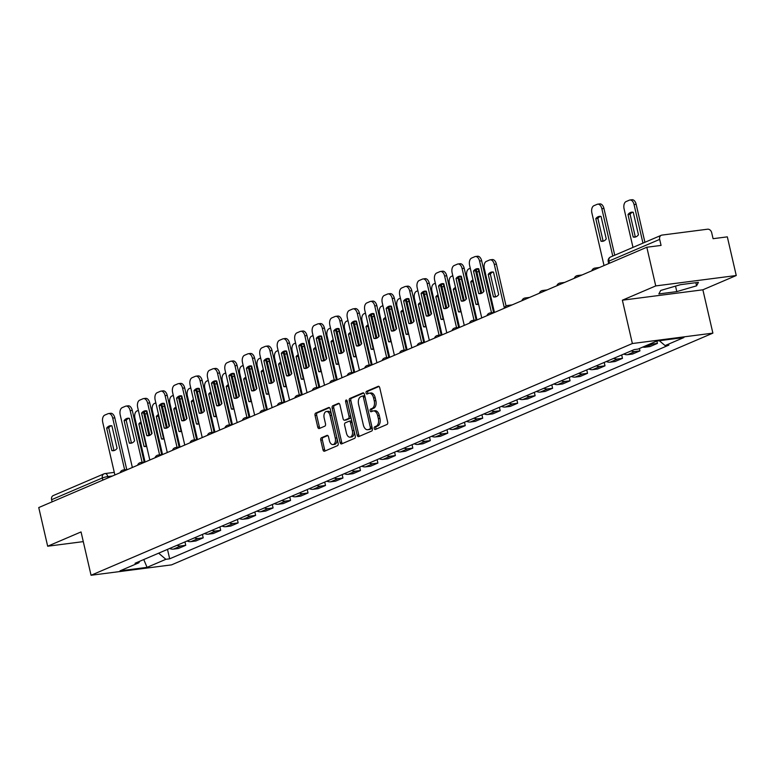 <?xml version="1.0" encoding="UTF-8"?>
<svg xmlns="http://www.w3.org/2000/svg" width="775" height="775" viewBox="0 0 775 775"><rect width="100%" height="100%" fill="white"/><g stroke="black" fill="none" stroke-linecap="round" stroke-linejoin="round"><path stroke-width="1.16" d="M374.257 428.459A1.385 0.814 -97.4 0 0 375.207 429.505A1.385 0.814 -97.4 0 0 375.332 429.466L387.016 424.468A1.976 1.162 -97.4 0 0 387.674 422.094L379.75 387.762A1.976 1.162 -97.4 0 0 378.394 386.279A1.976 1.162 -97.4 0 0 378.21 386.328L366.527 391.327A1.385 0.814 -97.4 0 0 366.071 392.993A1.385 0.814 -97.4 0 0 367.011 394.029A1.385 0.814 -97.4 0 0 367.147 394L368.658 393.351A6.316 3.73 -97.4 0 1 369.258 393.187A6.316 3.73 -97.4 0 1 373.579 397.943L374.248 400.811A6.316 3.73 -97.4 0 1 372.136 408.415L370.624 409.064A1.385 0.814 -97.4 0 0 370.159 410.731A1.385 0.814 -97.4 0 0 371.109 411.767A1.385 0.814 -97.4 0 0 371.244 411.728L372.756 411.089A6.316 3.73 -97.4 0 1 373.356 410.924A6.316 3.73 -97.4 0 1 377.677 415.681L378.336 418.539A6.316 3.73 -97.4 0 1 376.233 426.153L374.722 426.802A1.385 0.814 -97.4 0 0 374.257 428.459M373.356 410.924L374.964 410.711A6.316 3.73 -97.4 0 1 379.285 415.478L379.953 418.335A6.316 3.73 -97.4 0 1 377.842 425.94L376.33 426.589A1.385 0.814 -97.4 0 0 375.865 428.255A1.385 0.814 -97.4 0 0 376.272 429.069M379.014 386.463L368.135 391.113A1.385 0.814 -97.4 0 0 367.679 392.78A1.385 0.814 -97.4 0 0 368.086 393.593M369.258 393.187L370.867 392.973A6.316 3.73 -97.4 0 1 375.197 397.74L375.856 400.597A6.316 3.73 -97.4 0 1 373.744 408.212L372.233 408.851A1.385 0.814 -97.4 0 0 371.777 410.517A1.385 0.814 -97.4 0 0 372.184 411.331M321.422 437.778A1.976 1.162 -97.4 0 0 320.763 440.152L322.981 449.781A1.976 1.162 -97.4 0 0 324.338 451.273A1.976 1.162 -97.4 0 0 324.522 451.215L337.493 445.664A1.976 1.162 -97.4 0 0 338.152 443.29L330.228 408.958A1.976 1.162 -97.4 0 0 328.881 407.476A1.976 1.162 -97.4 0 0 328.687 407.524L315.716 413.075A1.976 1.162 -97.4 0 0 315.057 415.458L317.75 427.093A1.976 1.162 -97.4 0 0 319.097 428.575A1.976 1.162 -97.4 0 0 319.29 428.527L324.841 426.153A1.976 1.162 -97.4 0 0 325.5 423.77L324.163 418.006A5.28 3.119 -97.4 0 1 326.43 411.506A5.28 3.119 -97.4 0 1 330.043 415.487L335.265 438.088A5.28 3.119 -97.4 0 1 332.998 444.579A5.28 3.119 -97.4 0 1 329.385 440.597L328.513 436.838A1.976 1.162 -97.4 0 0 327.157 435.347A1.976 1.162 -97.4 0 0 326.972 435.395L321.422 437.778L323.03 437.565A1.976 1.162 -97.4 0 0 322.371 439.948L324.599 449.577A1.976 1.162 -97.4 0 0 325.335 450.876M622.373 300.196L702.877 289.802L736.25 275.522L655.737 285.917L622.373 300.196L632.371 343.528L91.053 575.263L81.046 531.931L47.672 546.22L38.75 507.557L646.815 247.244L661.065 245.413L659.67 239.388L608.947 261.097A4.02 0.533 167 0 0 608.249 261.592L608.704 263.568M655.737 285.917L646.815 247.244M357.168 435.153A1.976 1.162 -97.4 0 0 358.525 436.635A1.976 1.162 -97.4 0 0 358.709 436.587L371.68 431.036A1.976 1.162 -97.4 0 0 372.339 428.653L364.415 394.33A1.976 1.162 -97.4 0 0 363.058 392.838A1.976 1.162 -97.4 0 0 362.874 392.886L349.903 398.447A1.976 1.162 -97.4 0 0 349.244 400.82L357.168 435.153L358.777 434.94A1.976 1.162 -97.4 0 0 359.522 436.238M354.592 438.35L341.62 443.901A1.976 1.162 -97.4 0 1 341.426 443.949A1.976 1.162 -97.4 0 1 340.08 442.467L332.155 408.134A1.976 1.162 -97.4 0 1 332.814 405.761L338.365 403.387A1.976 1.162 -97.4 0 1 338.549 403.329A1.976 1.162 -97.4 0 1 339.905 404.821L343.112 418.742A1.976 1.162 -97.4 0 0 344.468 420.234A1.976 1.162 -97.4 0 0 344.652 420.176L348.333 418.607A1.976 1.162 -97.4 0 0 348.992 416.223L345.65 401.731A1.385 0.814 -97.4 0 1 346.241 400.026A1.385 0.814 -97.4 0 1 347.19 401.072L355.25 435.976A1.976 1.162 -97.4 0 1 354.592 438.35M736.25 275.522L727.328 236.859L713.077 238.69L711.683 232.674A4.02 3.207 66.8 0 0 707.565 229.206L661.995 235.087A4.02 3.207 66.8 0 0 661.308 235.271A4.02 3.207 66.8 0 0 659.67 239.388M702.877 289.802L712.884 333.134L171.556 564.868L91.053 575.263M47.672 546.22L83.283 541.618M52.109 501.832L51.605 499.691A4.02 3.207 -113.2 0 1 53.242 495.574L103.976 473.854A4.02 3.207 66.8 0 0 102.339 477.972L51.605 499.691M642.775 347.064A9.252 7.362 66.8 0 0 645.11 347.2L652.502 344.032A9.252 7.362 -113.2 0 1 650.167 343.906M652.502 344.032L657.413 343.403L656.871 341.029L683.908 337.542L665.095 345.592L659.312 340.719M645.11 347.2L650.022 346.561L657.413 343.403M639.404 348.508L639.947 350.881L635.035 351.511A9.252 7.362 -113.2 0 1 631.228 350.872M623.836 354.039A9.252 7.362 66.8 0 0 627.643 354.679L632.555 354.039L639.947 350.881M621.695 354.96L622.48 358.35L617.568 358.99A9.252 7.362 -113.2 0 1 613.761 358.35M606.37 361.518A9.252 7.362 66.8 0 0 610.177 362.157L615.088 361.518L622.48 358.35M604.219 362.438L605.004 365.829L600.092 366.468A9.252 7.362 -113.2 0 1 596.295 365.829M588.903 368.997A9.252 7.362 66.8 0 0 592.71 369.627L597.612 368.997L605.004 365.829M586.752 369.917L587.537 373.308L582.626 373.947A9.252 7.362 -113.2 0 1 578.818 373.308M571.437 376.476A9.252 7.362 66.8 0 0 575.234 377.105L580.146 376.476L587.537 373.308M569.286 377.396L570.071 380.787L565.159 381.426A9.252 7.362 -113.2 0 1 561.352 380.787M553.96 383.954A9.252 7.362 66.8 0 0 557.768 384.584L562.679 383.954L570.071 380.787M551.819 384.875L552.604 388.265L547.692 388.905A9.252 7.362 -113.2 0 1 543.885 388.265M536.494 391.433A9.252 7.362 66.8 0 0 540.301 392.063L545.212 391.433L552.604 388.265M534.343 392.353L535.128 395.744L530.216 396.383A9.252 7.362 -113.2 0 1 526.419 395.744M519.027 398.912A9.252 7.362 66.8 0 0 522.825 399.542L527.736 398.912L535.128 395.744M516.877 399.832L517.661 403.223L512.75 403.862A9.252 7.362 -113.2 0 1 508.942 403.223M501.551 406.391A9.252 7.362 66.8 0 0 505.358 407.02L510.27 406.391L517.661 403.223M499.41 407.311L500.195 410.702L495.283 411.341A9.252 7.362 -113.2 0 1 491.476 410.702M484.084 413.869A9.252 7.362 66.8 0 0 487.892 414.499L492.803 413.869L500.195 410.702M481.943 414.78L482.718 418.18L477.817 418.82A9.252 7.362 -113.2 0 1 474.009 418.18M466.618 421.348A9.252 7.362 66.8 0 0 470.425 421.978L475.337 421.348L482.718 418.18M464.467 422.259L465.252 425.659L460.34 426.298A9.252 7.362 -113.2 0 1 456.543 425.659M449.151 428.827A9.252 7.362 66.8 0 0 452.949 429.457L457.86 428.827L465.252 425.659M447.001 429.738L447.785 433.138L442.874 433.777A9.252 7.362 -113.2 0 1 439.067 433.138M431.675 436.296A9.252 7.362 66.8 0 0 435.482 436.935L440.394 436.306L447.785 433.138M429.534 437.216L430.319 440.617L425.407 441.246A9.252 7.362 -113.2 0 1 421.6 440.617M414.208 443.775A9.252 7.362 66.8 0 0 418.016 444.414L422.927 443.784L430.319 440.617M412.058 444.695L412.843 448.095L407.931 448.725A9.252 7.362 -113.2 0 1 404.133 448.095M396.742 451.253A9.252 7.362 66.8 0 0 400.539 451.893L405.451 451.263L412.843 448.095M394.591 452.174L395.376 455.574L390.464 456.204A9.252 7.362 -113.2 0 1 386.657 455.574M379.275 458.732A9.252 7.362 66.8 0 0 383.073 459.372L387.984 458.742L395.376 455.574M377.125 459.653L377.909 463.053L372.998 463.683A9.252 7.362 -113.2 0 1 369.191 463.053M361.799 466.211A9.252 7.362 66.8 0 0 365.606 466.85L370.518 466.221L377.909 463.053M359.658 467.131L360.443 470.532L355.531 471.161A9.252 7.362 -113.2 0 1 351.724 470.532M344.332 473.69A9.252 7.362 66.8 0 0 348.14 474.329L353.051 473.69L360.443 470.532M342.182 474.61L342.967 478.01L338.055 478.64A9.252 7.362 -113.2 0 1 334.257 478.01M326.866 481.168A9.252 7.362 66.8 0 0 330.663 481.808L335.575 481.168L342.967 478.01M324.715 482.089L325.5 485.489L320.588 486.119A9.252 7.362 -113.2 0 1 316.781 485.489M309.39 488.647A9.252 7.362 66.8 0 0 313.197 489.287L318.108 488.647L325.5 485.489M307.249 489.567L308.033 492.968L303.122 493.597A9.252 7.362 -113.2 0 1 299.315 492.968M291.923 496.126A9.252 7.362 66.8 0 0 295.73 496.765L300.642 496.126L308.033 492.968M289.782 497.046L290.557 500.447L285.655 501.076A9.252 7.362 -113.2 0 1 281.848 500.447M274.457 503.605A9.252 7.362 66.8 0 0 278.264 504.244L283.175 503.605L290.557 500.447M272.306 504.525L273.091 507.925L268.179 508.555A9.252 7.362 -113.2 0 1 264.382 507.916M256.99 511.083A9.252 7.362 66.8 0 0 260.787 511.723L265.699 511.083L273.091 507.925M254.839 512.004L255.624 515.404L250.713 516.034A9.252 7.362 -113.2 0 1 246.905 515.394M239.514 518.562A9.252 7.362 66.8 0 0 243.321 519.202L248.233 518.562L255.624 515.404M237.373 519.482L238.157 522.883L233.246 523.512A9.252 7.362 -113.2 0 1 229.439 522.873M222.047 526.041A9.252 7.362 66.8 0 0 225.854 526.68L230.766 526.041L238.157 522.883M219.897 526.961L220.681 530.362L215.77 530.991A9.252 7.362 -113.2 0 1 211.972 530.352M204.581 533.52A9.252 7.362 66.8 0 0 208.378 534.159L213.29 533.52L220.681 530.362M202.43 534.44L203.215 537.84L198.303 538.47A9.252 7.362 -113.2 0 1 194.496 537.831M187.114 540.998A9.252 7.362 66.8 0 0 190.912 541.638L195.823 540.998L203.215 537.84M184.963 541.919L185.748 545.309L180.837 545.949A9.252 7.362 -113.2 0 1 177.029 545.309M169.638 548.477A9.252 7.362 66.8 0 0 173.445 549.117L178.357 548.477L185.748 545.309M158.633 553.185L165.879 559.308L169.667 558.814L668.883 345.108L665.095 345.592M165.879 559.308L147.066 567.358L120.018 570.846L138.832 562.795L139.626 561.323M656.861 341.039L638.048 349.089L634.26 349.573L135.044 563.28L138.832 562.795M632.371 343.528L712.884 333.134M676.798 291.613L696.58 285.83L698.411 282.362L680.469 284.677L660.697 290.46L658.857 293.928L676.798 291.613L675.538 286.12M167.497 549.398L169.667 558.814M143.763 559.55L147.066 567.358M695.853 282.691L696.58 285.83M363.678 393.032L351.511 398.234A1.976 1.162 -97.4 0 0 350.852 400.617L358.777 434.94M369.859 428.885A1.385 0.814 -97.4 0 0 370.314 427.219L363.359 397.081A1.385 0.814 -97.4 0 0 362.409 396.044A1.385 0.814 -97.4 0 0 362.283 396.073L360.685 396.761A6.316 3.73 -97.4 0 0 358.583 404.366L363.339 424.962A6.316 3.73 -97.4 0 0 367.66 429.728A6.316 3.73 -97.4 0 0 368.261 429.563L371.467 428.672A1.385 0.814 -97.4 0 0 371.923 427.006L370.314 427.219M362.545 396.044L363.892 395.87A1.385 0.814 -97.4 0 1 364.027 395.831A1.385 0.814 -97.4 0 1 364.967 396.877L371.923 427.006M367.66 429.728L369.268 429.524A6.316 3.73 -97.4 0 0 369.869 429.36L368.261 429.563M371.467 428.672L369.869 429.36M339.169 403.523L334.422 405.548A1.976 1.162 -97.4 0 0 333.763 407.931L341.688 442.254A1.976 1.162 -97.4 0 0 342.424 443.552M345.882 420.021A1.976 1.162 -97.4 0 0 346.076 420.021A1.976 1.162 -97.4 0 0 346.27 419.972L349.951 418.393A1.976 1.162 -97.4 0 0 350.61 416.02L347.258 401.528L345.65 401.731M346.454 433.186A5.28 3.119 -97.4 0 0 350.067 437.168A5.28 3.119 -97.4 0 0 352.334 430.668L350.494 422.704A1.976 1.162 -97.4 0 0 349.137 421.222A1.976 1.162 -97.4 0 0 348.953 421.271L345.272 422.85A1.976 1.162 -97.4 0 0 344.613 425.223L346.454 433.186M350.067 437.168L351.676 436.964A5.28 3.119 -97.4 0 0 353.942 430.464L352.334 430.668M349.341 421.222L350.562 421.067A1.976 1.162 -97.4 0 1 350.755 421.009A1.976 1.162 -97.4 0 1 352.102 422.501L353.942 430.464M327.777 435.54L323.03 437.565M332.998 444.579L334.606 444.375A5.28 3.119 -97.4 0 0 336.873 437.875L335.265 438.088M326.43 411.506L328.038 411.293A5.28 3.119 -97.4 0 1 331.652 415.274L336.873 437.875M329.491 407.66L317.333 412.872A1.976 1.162 -97.4 0 0 316.675 415.245L319.358 426.88A1.976 1.162 -97.4 0 0 320.094 428.178M638.445 234.786L633.252 212.282A12.574 7.43 -97.4 0 0 631.606 212.195A12.574 7.43 -97.4 0 0 627.992 214.539L633.185 237.043A12.574 7.43 -97.4 0 0 634.832 237.14A12.574 7.43 -97.4 0 0 638.445 234.786M642.959 243.127L634.057 204.561A6.035 3.565 -97.4 0 0 629.92 200.008A6.035 3.565 -97.4 0 0 629.348 200.173L626.103 201.558A6.035 3.565 -97.4 0 0 624.088 208.824L632.991 247.39M635.858 236.879A12.574 7.43 -97.4 0 1 635.277 236.772L630.085 214.268L627.992 214.539M632.671 212.185A12.574 7.43 -97.4 0 0 630.085 214.268M629.92 200.008L632.012 199.737A6.035 3.565 82.6 0 1 636.149 204.29L634.057 204.561M644.916 242.284L636.149 204.29M635.277 236.772L633.185 237.043M603.657 241.035A12.574 7.43 82.6 0 1 603.076 240.928L597.883 218.424A12.574 7.43 82.6 0 1 600.47 216.341M612.773 256.05L601.846 208.717A6.035 3.565 -97.4 0 0 597.719 204.164L599.811 203.903A6.035 3.565 82.6 0 1 603.938 208.446L614.74 255.208M595.781 218.695L600.983 241.199A12.574 7.43 82.6 0 0 602.621 241.296A12.574 7.43 82.6 0 0 606.244 238.952L601.051 216.448A12.574 7.43 82.6 0 0 599.404 216.351A12.574 7.43 82.6 0 0 595.781 218.695L597.883 218.424M597.719 204.164A6.035 3.565 -97.4 0 0 597.147 204.329L593.892 205.714A6.035 3.565 -97.4 0 0 591.887 212.98L604.025 265.563M600.983 241.199L603.076 240.928M498.693 294.616L493.501 272.112A12.574 7.43 -97.4 0 0 491.854 272.025A12.574 7.43 -97.4 0 0 488.24 274.369L493.433 296.873A12.574 7.43 -97.4 0 0 495.08 296.961A12.574 7.43 -97.4 0 0 498.693 294.616M507.354 305.553A4.02 2.373 82.6 0 1 507.732 305.447A4.02 4.02 0 0 0 504.418 308.208L494.295 264.382A6.035 3.565 -97.4 0 0 490.168 259.838A6.035 3.565 -97.4 0 0 489.597 259.993L486.351 261.388A6.035 3.565 -97.4 0 0 484.336 268.654L494.431 312.393M496.107 296.699A12.574 7.43 -97.4 0 1 495.525 296.602L490.333 274.098L488.24 274.369M492.919 272.015A12.574 7.43 -97.4 0 0 490.333 274.098M490.168 259.838L492.261 259.567A6.035 3.565 82.6 0 1 496.397 264.12L494.295 264.382M506.075 306.057L496.397 264.12M495.525 296.602L493.433 296.873M475.966 304.352A12.574 7.43 -97.4 0 0 477.603 304.439A12.574 7.43 -97.4 0 0 478.572 304.207A12.574 7.43 -97.4 0 1 478.059 304.081L472.857 281.577L470.764 281.848L475.966 304.352L478.059 304.081M472.973 279.93A12.574 7.43 -97.4 0 0 470.764 281.848M481.759 293.212L476.828 271.86A6.035 3.565 -97.4 0 0 476.208 270.049M470.28 268.266L468.875 268.867A6.035 3.565 -97.4 0 0 466.86 276.132L476.964 319.872M477.797 268.857A6.035 3.565 82.6 0 1 478.921 271.599L476.828 271.86M483.581 291.768L478.921 271.599M455.768 288.581A12.574 7.43 -97.4 0 0 455.39 289.056L460.582 311.56L458.49 311.831A12.574 7.43 -97.4 0 0 460.137 311.918A12.574 7.43 -97.4 0 0 461.106 311.686M458.49 311.831L453.298 289.327A12.574 7.43 -97.4 0 1 455.497 287.409M464.293 300.69L459.362 279.339A6.035 3.565 -97.4 0 0 458.742 277.518M452.803 275.745L451.408 276.346A6.035 3.565 -97.4 0 0 449.393 283.611L459.488 327.35M460.582 311.56A12.574 7.43 -97.4 0 0 461.096 311.647M460.321 276.336A6.035 3.565 82.6 0 1 461.454 279.077L459.362 279.339M466.114 299.247L461.454 279.077M455.39 289.056L453.298 289.327M438.301 296.06A12.574 7.43 -97.4 0 0 437.923 296.534L443.116 319.038L441.023 319.31A12.574 7.43 -97.4 0 0 442.67 319.397A12.574 7.43 -97.4 0 0 443.629 319.164M441.023 319.31L435.831 296.806A12.574 7.43 -97.4 0 1 438.03 294.887M446.817 308.169L441.895 286.818A6.035 3.565 -97.4 0 0 441.266 284.997M435.337 283.224L433.942 283.824A6.035 3.565 -97.4 0 0 431.927 291.09L442.021 334.829M443.116 319.038A12.574 7.43 -97.4 0 0 443.629 319.126M442.854 283.815A6.035 3.565 82.6 0 1 443.988 286.547L441.895 286.818M448.647 306.726L443.988 286.547M437.923 296.534L435.831 296.806M420.835 303.538A12.574 7.43 -97.4 0 0 420.457 304.013L425.649 326.517L423.557 326.788A12.574 7.43 -97.4 0 0 425.194 326.876A12.574 7.43 -97.4 0 0 426.163 326.643M423.557 326.788L418.355 304.275A12.574 7.43 -97.4 0 1 420.563 302.366M429.35 315.648L424.419 294.297A6.035 3.565 -97.4 0 0 423.799 292.475M417.87 290.702L416.466 291.303A6.035 3.565 -97.4 0 0 414.46 298.569L424.555 342.308M425.649 326.517A12.574 7.43 -97.4 0 0 426.153 326.604M425.388 291.293A6.035 3.565 82.6 0 1 426.512 294.025L424.419 294.297M431.171 314.204L426.512 294.025M420.457 304.013L418.355 304.275M403.358 311.017A12.574 7.43 -97.4 0 0 402.981 311.492L408.183 333.996L406.09 334.257A12.574 7.43 -97.4 0 0 407.728 334.354A12.574 7.43 -97.4 0 0 408.696 334.122M406.09 334.257L400.888 311.753A12.574 7.43 -97.4 0 1 403.087 309.845M411.883 323.127L406.952 301.775A6.035 3.565 -97.4 0 0 406.332 299.954M400.394 298.181L398.999 298.782A6.035 3.565 -97.4 0 0 396.984 306.048L407.088 349.787M408.183 333.996A12.574 7.43 -97.4 0 0 408.687 334.083M407.912 298.772A6.035 3.565 82.6 0 1 409.045 301.504L406.952 301.775M413.705 321.683L409.045 301.504M402.981 311.492L400.888 311.753M388.614 341.736A12.574 7.43 -97.4 0 0 390.261 341.833A12.574 7.43 -97.4 0 0 391.23 341.591A12.574 7.43 -97.4 0 1 390.707 341.475L385.514 318.971L383.422 319.232L388.614 341.736L390.707 341.475M385.621 317.324A12.574 7.43 -97.4 0 0 383.422 319.232M394.417 330.605L389.486 309.254A6.035 3.565 -97.4 0 0 388.866 307.433M382.927 305.66L381.532 306.261A6.035 3.565 -97.4 0 0 379.517 313.526L389.612 357.265M390.445 306.251A6.035 3.565 82.6 0 1 391.578 308.983L389.486 309.254M396.238 329.162L391.578 308.983M368.425 325.975A12.574 7.43 -97.4 0 0 368.048 326.44L373.24 348.953L371.147 349.215A12.574 7.43 -97.4 0 0 372.794 349.312A12.574 7.43 -97.4 0 0 373.753 349.07M371.147 349.215L365.955 326.711A12.574 7.43 -97.4 0 1 368.154 324.802M376.941 338.084L372.019 316.733A6.035 3.565 -97.4 0 0 371.39 314.912M365.461 313.139L364.066 313.73A6.035 3.565 -97.4 0 0 362.051 321.005L372.145 364.744M373.24 348.953A12.574 7.43 -97.4 0 0 373.753 349.041M372.978 313.73A6.035 3.565 82.6 0 1 374.112 316.462L372.019 316.733M378.762 336.641L374.112 316.462M368.048 326.44L365.955 326.711M350.959 333.453A12.574 7.43 -97.4 0 0 350.571 333.918L355.773 356.423L353.681 356.694A12.574 7.43 -97.4 0 0 355.318 356.791A12.574 7.43 -97.4 0 0 356.287 356.548M353.681 356.694L348.479 334.19A12.574 7.43 -97.4 0 1 350.688 332.281M359.474 345.563L354.543 324.212A6.035 3.565 -97.4 0 0 353.923 322.39M347.994 320.618L346.59 321.208A6.035 3.565 -97.4 0 0 344.575 328.484L354.679 372.223M355.773 356.423A12.574 7.43 -97.4 0 0 356.277 356.519M355.512 321.208A6.035 3.565 82.6 0 1 356.636 323.94L354.543 324.212M361.295 344.119L356.636 323.94M350.571 333.918L348.479 334.19M336.205 364.173A12.574 7.43 -97.4 0 0 337.852 364.269A12.574 7.43 -97.4 0 0 338.82 364.027A12.574 7.43 -97.4 0 1 338.297 363.901L333.105 341.397L331.012 341.668L336.205 364.173L338.297 363.901M333.211 339.76A12.574 7.43 -97.4 0 0 331.012 341.668M342.007 353.042L337.077 331.69A6.035 3.565 -97.4 0 0 336.457 329.869M330.518 328.096L329.123 328.687A6.035 3.565 -97.4 0 0 327.108 335.963L337.212 379.692M338.036 328.687A6.035 3.565 82.6 0 1 339.169 331.419L337.077 331.69M343.829 351.598L339.169 331.419M316.016 348.411A12.574 7.43 -97.4 0 0 315.638 348.876L320.831 371.38L318.738 371.651A12.574 7.43 -97.4 0 0 320.385 371.748A12.574 7.43 -97.4 0 0 321.354 371.506M318.738 371.651L313.546 349.147A12.574 7.43 -97.4 0 1 315.745 347.239M324.531 360.52L319.61 339.169A6.035 3.565 -97.4 0 0 318.99 337.348M313.052 335.575L311.657 336.166A6.035 3.565 -97.4 0 0 309.642 343.432L319.736 387.171M320.831 371.38A12.574 7.43 -97.4 0 0 321.344 371.477M320.569 336.166A6.035 3.565 82.6 0 1 321.702 338.898L319.61 339.169M326.362 359.077L321.702 338.898M315.638 348.876L313.546 349.147M298.549 355.89A12.574 7.43 -97.4 0 0 298.172 356.355L303.364 378.859L301.272 379.13A12.574 7.43 -97.4 0 0 302.918 379.227A12.574 7.43 -97.4 0 0 303.877 378.985M301.272 379.13L296.079 356.626A12.574 7.43 -97.4 0 1 298.278 354.718M307.065 367.999L302.134 346.648A6.035 3.565 -97.4 0 0 301.514 344.827M295.585 343.054L294.19 343.645A6.035 3.565 -97.4 0 0 292.175 350.91L302.269 394.649M303.364 378.859A12.574 7.43 -97.4 0 0 303.868 378.956M303.103 343.645A6.035 3.565 82.6 0 1 304.236 346.377L302.134 346.648M308.886 366.556L304.236 346.377M298.172 356.355L296.079 356.626M281.073 363.359A12.574 7.43 -97.4 0 0 280.695 363.833L285.897 386.338L283.805 386.609A12.574 7.43 -97.4 0 0 285.442 386.706A12.574 7.43 -97.4 0 0 286.411 386.463M283.805 386.609L278.603 364.105A12.574 7.43 -97.4 0 1 280.812 362.196M289.598 375.468L284.667 354.127A6.035 3.565 -97.4 0 0 284.047 352.305M278.118 350.532L276.714 351.123A6.035 3.565 -97.4 0 0 274.699 358.389L284.803 402.128M285.897 386.338A12.574 7.43 -97.4 0 0 286.401 386.434M285.636 351.123A6.035 3.565 82.6 0 1 286.76 353.855L284.667 354.127M291.419 374.034L286.76 353.855M280.695 363.833L278.603 364.105M263.607 370.838A12.574 7.43 -97.4 0 0 263.229 371.312L268.421 393.816L266.329 394.088A12.574 7.43 -97.4 0 0 267.976 394.184A12.574 7.43 -97.4 0 0 268.944 393.942M266.329 394.088L261.136 371.583A12.574 7.43 -97.4 0 1 263.335 369.665M272.132 382.947L267.201 361.605A6.035 3.565 -97.4 0 0 266.581 359.784M260.642 358.002L259.247 358.602A6.035 3.565 -97.4 0 0 257.232 365.868L267.327 409.607M268.421 393.816A12.574 7.43 -97.4 0 0 268.935 393.913M268.16 358.602A6.035 3.565 82.6 0 1 269.293 361.334L267.201 361.605M273.953 381.513L269.293 361.334M263.229 371.312L261.136 371.583M481.372 293.376A12.574 7.43 82.6 0 1 480.791 293.279L475.598 270.775A12.574 7.43 82.6 0 1 478.185 268.692M491.505 312.771L479.56 261.068A6.035 3.565 -97.4 0 0 475.433 256.515L477.526 256.244A6.035 3.565 82.6 0 1 481.653 260.797L493.597 312.499M473.506 271.047L478.698 293.551A12.574 7.43 82.6 0 0 480.345 293.638A12.574 7.43 82.6 0 0 483.958 291.293L478.766 268.789A12.574 7.43 82.6 0 0 477.119 268.702A12.574 7.43 82.6 0 0 473.506 271.047L475.598 270.775M475.433 256.515A6.035 3.565 -97.4 0 0 474.862 256.67L471.617 258.065A6.035 3.565 -97.4 0 0 469.602 265.331L481.74 317.915M478.698 293.551L480.791 293.279M463.905 300.855A12.574 7.43 82.6 0 1 463.324 300.758L458.122 278.254A12.574 7.43 82.6 0 1 460.718 276.171M474.029 320.249L462.094 268.547A6.035 3.565 -97.4 0 0 457.967 263.994L460.059 263.723A6.035 3.565 82.6 0 1 464.186 268.276L476.121 319.978M456.029 278.525L461.232 301.029A12.574 7.43 82.6 0 0 462.869 301.117A12.574 7.43 82.6 0 0 466.492 298.772L461.299 276.268A12.574 7.43 82.6 0 0 459.653 276.181A12.574 7.43 82.6 0 0 456.029 278.525L458.122 278.254M457.967 263.994A6.035 3.565 -97.4 0 0 457.386 264.149L454.14 265.544A6.035 3.565 -97.4 0 0 452.125 272.81L464.264 325.393M461.232 301.029L463.324 300.758M446.429 308.334A12.574 7.43 82.6 0 1 445.848 308.237L440.655 285.733A12.574 7.43 82.6 0 1 443.242 283.65M456.562 327.728L444.627 276.026A6.035 3.565 -97.4 0 0 440.491 271.473L442.583 271.202A6.035 3.565 82.6 0 1 446.72 275.755L458.655 327.457M438.563 286.004L443.755 308.508A12.574 7.43 82.6 0 0 445.402 308.595A12.574 7.43 82.6 0 0 449.025 306.251L443.823 283.747A12.574 7.43 82.6 0 0 442.186 283.66A12.574 7.43 82.6 0 0 438.563 286.004L440.655 285.733M440.491 271.473A6.035 3.565 -97.4 0 0 439.919 271.628L436.674 273.023A6.035 3.565 -97.4 0 0 434.659 280.288L446.797 332.872M443.755 308.508L445.848 308.237M428.963 315.812A12.574 7.43 82.6 0 1 428.381 315.716L423.189 293.212A12.574 7.43 82.6 0 1 425.775 291.129M439.096 335.207L427.161 283.505A6.035 3.565 -97.4 0 0 423.024 278.952L425.117 278.68A6.035 3.565 82.6 0 1 429.253 283.233L441.188 334.936M421.096 293.483L426.289 315.987A12.574 7.43 82.6 0 0 427.936 316.074A12.574 7.43 82.6 0 0 431.549 313.73L426.357 291.226A12.574 7.43 82.6 0 0 424.71 291.138A12.574 7.43 82.6 0 0 421.096 293.483L423.189 293.212M423.024 278.952A6.035 3.565 -97.4 0 0 422.452 279.107L419.207 280.502A6.035 3.565 -97.4 0 0 417.192 287.767L429.331 340.351M426.289 315.987L428.381 315.716M411.496 323.291A12.574 7.43 82.6 0 1 410.915 323.194L405.722 300.69A12.574 7.43 82.6 0 1 408.309 298.608M421.629 342.686L409.684 290.983A6.035 3.565 -97.4 0 0 405.558 286.43L407.65 286.159A6.035 3.565 82.6 0 1 411.777 290.712L423.722 342.414M403.62 300.962L408.822 323.466A12.574 7.43 82.6 0 0 410.459 323.553A12.574 7.43 82.6 0 0 414.082 321.208L408.89 298.704A12.574 7.43 82.6 0 0 407.243 298.617A12.574 7.43 82.6 0 0 403.62 300.962L405.722 300.69M405.558 286.43A6.035 3.565 -97.4 0 0 404.986 286.585L401.731 287.98A6.035 3.565 -97.4 0 0 399.726 295.246L411.864 347.83M408.822 323.466L410.915 323.194M394.02 330.77A12.574 7.43 82.6 0 1 393.448 330.673L388.246 308.169A12.574 7.43 82.6 0 1 390.832 306.086M404.153 350.164L392.218 298.452A6.035 3.565 -97.4 0 0 388.081 293.909L390.183 293.638A6.035 3.565 82.6 0 1 394.31 298.191L406.245 349.893M386.153 308.44L391.346 330.944A12.574 7.43 82.6 0 0 392.993 331.032A12.574 7.43 82.6 0 0 396.616 328.687L391.414 306.183A12.574 7.43 82.6 0 0 389.777 306.086A12.574 7.43 82.6 0 0 386.153 308.44L388.246 308.169M388.081 293.909A6.035 3.565 -97.4 0 0 387.51 294.064L384.264 295.459A6.035 3.565 -97.4 0 0 382.249 302.725L394.388 355.308M391.346 330.944L393.448 330.673M376.553 338.249A12.574 7.43 82.6 0 1 375.972 338.152L370.779 315.648A12.574 7.43 82.6 0 1 373.366 313.565M386.686 357.643L374.751 305.931A6.035 3.565 -97.4 0 0 370.615 301.388L372.707 301.117A6.035 3.565 82.6 0 1 376.844 305.67L388.779 357.372M368.687 315.919L373.879 338.423A12.574 7.43 82.6 0 0 375.526 338.51A12.574 7.43 82.6 0 0 379.14 336.166L373.947 313.662A12.574 7.43 82.6 0 0 372.3 313.565A12.574 7.43 82.6 0 0 368.687 315.919L370.779 315.648M370.615 301.388A6.035 3.565 -97.4 0 0 370.043 301.543L366.798 302.938A6.035 3.565 -97.4 0 0 364.783 310.203L376.921 362.787M373.879 338.423L375.972 338.152M359.087 345.728A12.574 7.43 82.6 0 1 358.505 345.631L353.313 323.127A12.574 7.43 82.6 0 1 355.899 321.044M369.22 365.122L357.285 313.41A6.035 3.565 -97.4 0 0 353.148 308.867L355.241 308.595A6.035 3.565 82.6 0 1 359.377 313.139L371.312 364.851M351.22 323.398L356.413 345.902A12.574 7.43 82.6 0 0 358.06 345.989A12.574 7.43 82.6 0 0 361.673 343.645L356.481 321.141A12.574 7.43 82.6 0 0 354.834 321.044A12.574 7.43 82.6 0 0 351.22 323.398L353.313 323.127M353.148 308.867A6.035 3.565 -97.4 0 0 352.577 309.022L349.331 310.417A6.035 3.565 -97.4 0 0 347.316 317.682L359.455 370.266M356.413 345.902L358.505 345.631M341.62 353.206A12.574 7.43 82.6 0 1 341.039 353.109L335.837 330.605A12.574 7.43 82.6 0 1 338.433 328.513M351.743 372.601L339.808 320.889A6.035 3.565 -97.4 0 0 335.682 316.345L337.774 316.074A6.035 3.565 82.6 0 1 341.901 320.618L353.846 372.329M333.744 330.877L338.946 353.381A12.574 7.43 82.6 0 0 340.583 353.468A12.574 7.43 82.6 0 0 344.207 351.123L339.014 328.619A12.574 7.43 82.6 0 0 337.367 328.522A12.574 7.43 82.6 0 0 333.744 330.877L335.837 330.605M335.682 316.345A6.035 3.565 -97.4 0 0 335.11 316.5L331.855 317.895A6.035 3.565 -97.4 0 0 329.84 325.161L341.988 377.745M338.946 353.381L341.039 353.109M324.144 360.685A12.574 7.43 82.6 0 1 323.562 360.588L318.37 338.084A12.574 7.43 82.6 0 1 320.957 335.992M334.277 380.079L322.342 328.368A6.035 3.565 -97.4 0 0 318.205 323.824L320.298 323.553A6.035 3.565 82.6 0 1 324.434 328.096L336.369 379.808M316.278 338.346L321.47 360.859A12.574 7.43 82.6 0 0 323.117 360.947A12.574 7.43 82.6 0 0 326.74 358.602L321.538 336.098A12.574 7.43 82.6 0 0 319.901 336.001A12.574 7.43 82.6 0 0 316.278 338.346L318.37 338.084M318.205 323.824A6.035 3.565 -97.4 0 0 317.634 323.979L314.388 325.374A6.035 3.565 -97.4 0 0 312.373 332.64L324.512 385.223M321.47 360.859L323.562 360.588M306.677 368.164A12.574 7.43 82.6 0 1 306.096 368.067L300.903 345.563A12.574 7.43 82.6 0 1 303.49 343.47M316.81 387.548L304.875 335.846A6.035 3.565 -97.4 0 0 300.739 331.303L302.831 331.032A6.035 3.565 82.6 0 1 306.968 335.575L318.903 387.287M298.811 345.824L304.003 368.328A12.574 7.43 82.6 0 0 305.65 368.425A12.574 7.43 82.6 0 0 309.264 366.081L304.071 343.577A12.574 7.43 82.6 0 0 302.424 343.48A12.574 7.43 82.6 0 0 298.811 345.824L300.903 345.563M300.739 331.303A6.035 3.565 -97.4 0 0 300.167 331.458L296.922 332.853A6.035 3.565 -97.4 0 0 294.907 340.118L307.045 392.702M304.003 368.328L306.096 368.067M289.211 375.642A12.574 7.43 82.6 0 1 288.629 375.546L283.437 353.032A12.574 7.43 82.6 0 1 286.023 350.949M299.344 395.027L287.399 343.325A6.035 3.565 -97.4 0 0 283.272 338.782L285.365 338.51A6.035 3.565 82.6 0 1 289.492 343.054L301.436 394.766M281.344 353.303L286.537 375.807A12.574 7.43 82.6 0 0 288.174 375.904A12.574 7.43 82.6 0 0 291.797 373.56L286.605 351.056A12.574 7.43 82.6 0 0 284.958 350.959A12.574 7.43 82.6 0 0 281.344 353.303L283.437 353.032M283.272 338.782A6.035 3.565 -97.4 0 0 282.701 338.937L279.446 340.322A6.035 3.565 -97.4 0 0 277.44 347.597L289.579 400.181M286.537 375.807L288.629 375.546M271.744 383.121A12.574 7.43 82.6 0 1 271.163 383.015L265.961 360.511A12.574 7.43 82.6 0 1 268.557 358.428M281.868 402.506L269.933 350.804A6.035 3.565 -97.4 0 0 265.806 346.26L267.898 345.989A6.035 3.565 82.6 0 1 272.025 350.532L283.96 402.244M263.868 360.782L269.07 383.286A12.574 7.43 82.6 0 0 270.707 383.383A12.574 7.43 82.6 0 0 274.331 381.038L269.138 358.534A12.574 7.43 82.6 0 0 267.491 358.438A12.574 7.43 82.6 0 0 263.868 360.782L265.961 360.511M265.806 346.26A6.035 3.565 -97.4 0 0 265.224 346.415L261.979 347.801A6.035 3.565 -97.4 0 0 259.964 355.076L272.103 407.66M269.07 383.286L271.163 383.015M254.268 390.6A12.574 7.43 82.6 0 1 253.687 390.493L248.494 367.989A12.574 7.43 82.6 0 1 251.081 365.907M264.401 409.985L252.466 358.282A6.035 3.565 -97.4 0 0 248.329 353.739L250.422 353.468A6.035 3.565 82.6 0 1 254.558 358.011L266.493 409.713M246.402 368.261L251.594 390.765A12.574 7.43 82.6 0 0 253.241 390.862A12.574 7.43 82.6 0 0 256.864 388.517L251.662 366.013A12.574 7.43 82.6 0 0 250.025 365.916A12.574 7.43 82.6 0 0 246.402 368.261L248.494 367.989M248.329 353.739A6.035 3.565 -97.4 0 0 247.758 353.894L244.513 355.279A6.035 3.565 -97.4 0 0 242.498 362.555L254.636 415.138M251.594 390.765L253.687 390.493M236.801 398.079A12.574 7.43 82.6 0 1 236.22 397.972L231.028 375.468A12.574 7.43 82.6 0 1 233.614 373.385M246.934 417.463L234.999 365.761A6.035 3.565 -97.4 0 0 230.863 361.218L232.955 360.947A6.035 3.565 82.6 0 1 237.092 365.49L249.027 417.192M228.935 375.739L234.127 398.243A12.574 7.43 82.6 0 0 235.774 398.34A12.574 7.43 82.6 0 0 239.388 395.996L234.195 373.492A12.574 7.43 82.6 0 0 232.548 373.395A12.574 7.43 82.6 0 0 228.935 375.739L231.028 375.468M230.863 361.218A6.035 3.565 -97.4 0 0 230.291 361.373L227.046 362.758A6.035 3.565 -97.4 0 0 225.031 370.033L237.169 422.608M234.127 398.243L236.22 397.972M248.862 401.566A12.574 7.43 -97.4 0 0 250.509 401.663A12.574 7.43 -97.4 0 0 251.468 401.421A12.574 7.43 -97.4 0 1 250.955 401.295L245.762 378.791L243.67 379.062L248.862 401.566L250.955 401.295M245.869 377.144A12.574 7.43 -97.4 0 0 243.67 379.062M254.655 390.426L249.734 369.084A6.035 3.565 -97.4 0 0 249.104 367.263M243.176 365.48L241.781 366.081A6.035 3.565 -97.4 0 0 239.766 373.347L249.86 417.086M250.693 366.081A6.035 3.565 82.6 0 1 251.827 368.813L249.734 369.084M256.477 388.992L251.827 368.813M219.335 405.558A12.574 7.43 82.6 0 1 218.753 405.451L213.551 382.947A12.574 7.43 82.6 0 1 216.148 380.864M229.468 424.942L217.523 373.24A6.035 3.565 -97.4 0 0 213.396 368.697L215.489 368.425A6.035 3.565 82.6 0 1 219.616 372.969L231.56 424.671M211.459 383.218L216.661 405.722A12.574 7.43 82.6 0 0 218.298 405.819A12.574 7.43 82.6 0 0 221.921 403.475L216.729 380.971A12.574 7.43 82.6 0 0 215.082 380.874A12.574 7.43 82.6 0 0 211.459 383.218L213.551 382.947M213.396 368.697A6.035 3.565 -97.4 0 0 212.825 368.852L209.57 370.237A6.035 3.565 -97.4 0 0 207.564 377.502L219.703 430.086M216.661 405.722L218.753 405.451M228.673 385.795A12.574 7.43 -97.4 0 0 228.296 386.27L233.488 408.774L231.396 409.045A12.574 7.43 -97.4 0 0 233.033 409.142A12.574 7.43 -97.4 0 0 234.002 408.9M231.396 409.045L226.193 386.541A12.574 7.43 -97.4 0 1 228.402 384.623M237.189 397.904L232.258 376.563A6.035 3.565 -97.4 0 0 231.638 374.742M225.709 372.959L224.304 373.56A6.035 3.565 -97.4 0 0 222.299 380.825L232.393 424.564M233.488 408.774A12.574 7.43 -97.4 0 0 233.992 408.871M233.227 373.56A6.035 3.565 82.6 0 1 234.35 376.292L232.258 376.563M239.01 396.471L234.35 376.292M228.296 386.27L226.193 386.541M201.858 413.036A12.574 7.43 82.6 0 1 201.287 412.93L196.085 390.426A12.574 7.43 82.6 0 1 198.671 388.343M211.992 432.421L200.057 380.719A6.035 3.565 -97.4 0 0 195.92 376.175L198.022 375.904A6.035 3.565 82.6 0 1 202.149 380.448L214.084 432.15M193.992 390.697L199.185 413.201A12.574 7.43 82.6 0 0 200.832 413.298A12.574 7.43 82.6 0 0 204.455 410.953L199.252 388.449A12.574 7.43 82.6 0 0 197.615 388.353A12.574 7.43 82.6 0 0 193.992 390.697L196.085 390.426M195.92 376.175A6.035 3.565 -97.4 0 0 195.348 376.33L192.103 377.716A6.035 3.565 -97.4 0 0 190.088 384.981L202.227 437.565M199.185 413.201L201.287 412.93M213.919 416.524A12.574 7.43 -97.4 0 0 215.566 416.621A12.574 7.43 -97.4 0 0 216.535 416.378A12.574 7.43 -97.4 0 1 216.022 416.252L210.819 393.748L208.727 394.02L213.919 416.524L216.022 416.252M210.926 392.102A12.574 7.43 -97.4 0 0 208.727 394.02M219.722 405.383L214.791 384.042A6.035 3.565 -97.4 0 0 214.171 382.22M208.233 380.438L206.838 381.038A6.035 3.565 -97.4 0 0 204.823 388.304L214.927 432.043M215.75 381.038A6.035 3.565 82.6 0 1 216.884 383.77L214.791 384.042M221.543 403.94L216.884 383.77M184.392 420.515A12.574 7.43 82.6 0 1 183.811 420.408L178.618 397.904A12.574 7.43 82.6 0 1 181.205 395.822M194.525 439.9L182.59 388.198A6.035 3.565 -97.4 0 0 178.453 383.644L180.546 383.383A6.035 3.565 82.6 0 1 184.682 387.926L196.618 439.628M176.526 398.176L181.718 420.68A12.574 7.43 82.6 0 0 183.365 420.777A12.574 7.43 82.6 0 0 186.978 418.432L181.786 395.928A12.574 7.43 82.6 0 0 180.139 395.831A12.574 7.43 82.6 0 0 176.526 398.176L178.618 397.904M178.453 383.644A6.035 3.565 -97.4 0 0 177.882 383.809L174.637 385.194A6.035 3.565 -97.4 0 0 172.622 392.46L184.76 445.044M181.718 420.68L183.811 420.408M193.731 400.752A12.574 7.43 -97.4 0 0 193.353 401.227L198.545 423.731L196.453 424.002A12.574 7.43 -97.4 0 0 198.1 424.099A12.574 7.43 -97.4 0 0 199.068 423.857M196.453 424.002L191.26 401.498A12.574 7.43 -97.4 0 1 193.459 399.58M202.256 412.862L197.325 391.52A6.035 3.565 -97.4 0 0 196.705 389.699M190.766 387.917L189.371 388.517A6.035 3.565 -97.4 0 0 187.356 395.783L197.451 439.522M198.545 423.731A12.574 7.43 -97.4 0 0 199.059 423.828M198.284 388.517A6.035 3.565 82.6 0 1 199.417 391.249L197.325 391.52M204.077 411.418L199.417 391.249M193.353 401.227L191.26 401.498M166.925 427.994A12.574 7.43 82.6 0 1 166.344 427.887L161.152 405.383A12.574 7.43 82.6 0 1 163.738 403.3M177.058 447.378L165.114 395.676A6.035 3.565 -97.4 0 0 160.987 391.123L163.079 390.862A6.035 3.565 82.6 0 1 167.216 395.405L179.151 447.107M159.059 405.654L164.252 428.158A12.574 7.43 82.6 0 0 165.898 428.255A12.574 7.43 82.6 0 0 169.512 425.911L164.319 403.407A12.574 7.43 82.6 0 0 162.672 403.31A12.574 7.43 82.6 0 0 159.059 405.654L161.152 405.383M160.987 391.123A6.035 3.565 -97.4 0 0 160.415 391.288L157.17 392.673A6.035 3.565 -97.4 0 0 155.155 399.939L167.293 452.522M164.252 428.158L166.344 427.887M176.264 408.231A12.574 7.43 -97.4 0 0 175.886 408.706L181.079 431.21L178.986 431.481A12.574 7.43 -97.4 0 0 180.633 431.578A12.574 7.43 -97.4 0 0 181.592 431.336M178.986 431.481L173.794 408.977A12.574 7.43 -97.4 0 1 175.993 407.059M184.779 420.341L179.858 398.999A6.035 3.565 -97.4 0 0 179.228 397.178M173.3 395.395L171.905 395.996A6.035 3.565 -97.4 0 0 169.89 403.262L179.984 447.001M181.079 431.21A12.574 7.43 -97.4 0 0 181.592 431.307M180.817 395.996A6.035 3.565 82.6 0 1 181.951 398.728L179.858 398.999M186.601 418.897L181.951 398.728M175.886 408.706L173.794 408.977M149.459 435.472A12.574 7.43 82.6 0 1 148.877 435.366L143.675 412.862A12.574 7.43 82.6 0 1 146.272 410.779M159.582 454.857L147.647 403.155A6.035 3.565 -97.4 0 0 143.52 398.602L145.613 398.34A6.035 3.565 82.6 0 1 149.74 402.884L161.675 454.586M141.583 413.133L146.785 435.637A12.574 7.43 82.6 0 0 148.422 435.734A12.574 7.43 82.6 0 0 152.045 433.39L146.853 410.876A12.574 7.43 82.6 0 0 145.206 410.789A12.574 7.43 82.6 0 0 141.583 413.133L143.675 412.862M143.52 398.602A6.035 3.565 -97.4 0 0 142.949 398.767L139.694 400.152A6.035 3.565 -97.4 0 0 137.679 407.418L149.827 460.001M146.785 435.637L148.877 435.366M161.52 438.96A12.574 7.43 -97.4 0 0 163.157 439.047A12.574 7.43 -97.4 0 0 164.126 438.815A12.574 7.43 -97.4 0 1 163.612 438.689L158.41 416.185L156.318 416.456L161.52 438.96L163.612 438.689M158.526 414.538A12.574 7.43 -97.4 0 0 156.318 416.456M167.313 427.819L162.382 406.478A6.035 3.565 -97.4 0 0 161.762 404.657M155.833 402.874L154.428 403.475A6.035 3.565 -97.4 0 0 152.413 410.74L162.517 454.479M163.351 403.475A6.035 3.565 82.6 0 1 164.474 406.207L162.382 406.478M169.134 426.376L164.474 406.207M131.983 442.951A12.574 7.43 82.6 0 1 131.401 442.845L126.209 420.341A12.574 7.43 82.6 0 1 128.795 418.258M142.116 462.336L130.181 410.634A6.035 3.565 -97.4 0 0 126.044 406.081L128.137 405.809A6.035 3.565 82.6 0 1 132.273 410.363L144.208 462.065M124.116 420.612L129.309 443.116A12.574 7.43 82.6 0 0 130.956 443.213A12.574 7.43 82.6 0 0 134.579 440.859L129.377 418.355A12.574 7.43 82.6 0 0 127.739 418.267A12.574 7.43 82.6 0 0 124.116 420.612L126.209 420.341M126.044 406.081A6.035 3.565 -97.4 0 0 125.473 406.245L122.227 407.631A6.035 3.565 -97.4 0 0 120.212 414.896L132.351 467.48M129.309 443.116L131.401 442.845M141.321 423.189A12.574 7.43 -97.4 0 0 140.943 423.663L146.136 446.168L144.043 446.439A12.574 7.43 -97.4 0 0 145.69 446.526A12.574 7.43 -97.4 0 0 146.659 446.293M144.043 446.439L138.851 423.935A12.574 7.43 -97.4 0 1 141.05 422.017M149.846 435.298L144.915 413.957A6.035 3.565 -97.4 0 0 144.295 412.135M138.357 410.353L136.962 410.953A6.035 3.565 -97.4 0 0 134.947 418.219L145.051 461.958M146.136 446.168A12.574 7.43 -97.4 0 0 146.649 446.264M145.874 410.953A6.035 3.565 82.6 0 1 147.008 413.685L144.915 413.957M151.667 433.855L147.008 413.685M140.943 423.663L138.851 423.935M114.516 450.43A12.574 7.43 82.6 0 1 113.935 450.323L108.742 427.819A12.574 7.43 82.6 0 1 111.329 425.737M124.649 469.815L112.714 418.113A6.035 3.565 -97.4 0 0 108.578 413.559L110.67 413.288A6.035 3.565 82.6 0 1 114.807 417.841L126.742 469.543M106.65 428.091L111.842 450.595A12.574 7.43 82.6 0 0 113.489 450.692A12.574 7.43 82.6 0 0 117.102 448.338L111.91 425.833A12.574 7.43 82.6 0 0 110.263 425.746A12.574 7.43 82.6 0 0 106.65 428.091L108.742 427.819M108.578 413.559A6.035 3.565 -97.4 0 0 108.006 413.724L104.761 415.109A6.035 3.565 -97.4 0 0 102.746 422.375L114.884 474.959M111.842 450.595L113.935 450.323M112.462 475.995L107.802 476.596A4.02 0.533 167 0 0 102.339 477.972L102.833 480.122M108.093 477.865L107.802 476.596A4.02 2.373 82.6 0 0 105.042 473.564A4.02 4.02 0 0 0 103.976 473.854A4.02 3.207 66.8 0 1 104.664 473.67A4.02 2.373 82.6 0 1 105.042 473.564L114.283 472.372M190.912 541.638L198.303 538.47M208.378 534.159L215.77 530.991M225.854 526.68L233.246 523.512M243.321 519.202L250.713 516.034M260.787 511.723L268.179 508.555M278.264 504.244L285.655 501.076M295.73 496.765L303.122 493.597M313.197 489.287L320.588 486.119M330.663 481.808L338.055 478.64M348.14 474.329L355.531 471.161M365.606 466.85L372.998 463.683M383.073 459.372L390.464 456.204M400.539 451.893L407.931 448.725M418.016 444.414L425.407 441.246M435.482 436.935L442.874 433.777M452.949 429.457L460.34 426.298M470.425 421.978L477.817 418.82M487.892 414.499L495.283 411.341M505.358 407.02L512.75 403.862M522.825 399.542L530.216 396.383M540.301 392.063L547.692 388.905M557.768 384.584L565.159 381.426M575.234 377.105L582.626 373.947M592.71 369.627L600.092 366.468M610.177 362.157L617.568 358.99M627.643 354.679L635.035 351.511M173.445 549.117L180.837 545.949M594.696 268.16A4.02 2.373 82.6 0 1 595.074 268.063A4.02 2.373 82.6 0 1 596.643 268.722M577.23 275.638A4.02 2.373 82.6 0 1 577.607 275.542A4.02 2.373 82.6 0 1 579.177 276.2M559.753 283.117A4.02 2.373 82.6 0 1 560.141 283.02A4.02 2.373 82.6 0 1 561.71 283.679M542.287 290.596A4.02 2.373 82.6 0 1 542.674 290.499A4.02 2.373 82.6 0 1 544.234 291.158M524.82 298.075A4.02 2.373 82.6 0 1 525.198 297.968A4.02 2.373 82.6 0 1 526.768 298.637M512.197 304.875L507.732 305.447A4.02 2.373 82.6 0 1 509.301 306.115M489.877 313.032A4.02 2.373 82.6 0 1 490.265 312.926A4.02 2.373 82.6 0 1 491.834 313.594M472.411 320.511A4.02 2.373 82.6 0 1 472.798 320.404A4.02 2.373 82.6 0 1 474.358 321.073M454.944 327.99A4.02 2.373 82.6 0 1 455.322 327.883A4.02 2.373 82.6 0 1 456.892 328.552M437.478 335.468A4.02 2.373 82.6 0 1 437.856 335.362A4.02 2.373 82.6 0 1 439.425 336.03M420.002 342.947A4.02 2.373 82.6 0 1 420.389 342.841A4.02 2.373 82.6 0 1 421.949 343.509M402.535 350.426A4.02 2.373 82.6 0 1 402.913 350.319A4.02 2.373 82.6 0 1 404.482 350.988M385.068 357.905A4.02 2.373 82.6 0 1 385.446 357.798A4.02 2.373 82.6 0 1 387.016 358.467M367.592 365.383A4.02 2.373 82.6 0 1 367.98 365.277A4.02 2.373 82.6 0 1 369.549 365.945M350.126 372.862A4.02 2.373 82.6 0 1 350.513 372.756A4.02 2.373 82.6 0 1 352.073 373.424M332.659 380.341A4.02 2.373 82.6 0 1 333.037 380.234A4.02 2.373 82.6 0 1 334.606 380.903M315.192 387.82A4.02 2.373 82.6 0 1 315.57 387.713A4.02 2.373 82.6 0 1 317.14 388.382M297.716 395.298A4.02 2.373 82.6 0 1 298.104 395.192A4.02 2.373 82.6 0 1 299.673 395.86M280.25 402.777A4.02 2.373 82.6 0 1 280.627 402.671A4.02 2.373 82.6 0 1 282.197 403.339M262.783 410.256A4.02 2.373 82.6 0 1 263.161 410.149A4.02 2.373 82.6 0 1 264.73 410.818M245.317 417.735A4.02 2.373 82.6 0 1 245.694 417.628A4.02 2.373 82.6 0 1 247.264 418.297M227.84 425.213A4.02 2.373 82.6 0 1 228.228 425.107A4.02 2.373 82.6 0 1 229.787 425.766M210.374 432.692A4.02 2.373 82.6 0 1 210.752 432.586A4.02 2.373 82.6 0 1 212.321 433.244M192.907 440.171A4.02 2.373 82.6 0 1 193.285 440.064A4.02 2.373 82.6 0 1 194.854 440.723M175.431 447.65A4.02 2.373 82.6 0 1 175.818 447.543A4.02 2.373 82.6 0 1 177.388 448.202M157.964 455.119A4.02 2.373 82.6 0 1 158.352 455.022A4.02 2.373 82.6 0 1 159.912 455.681M140.498 462.597A4.02 2.373 82.6 0 1 140.876 462.501A4.02 2.373 82.6 0 1 142.445 463.159M123.031 470.076A4.02 2.373 82.6 0 1 123.409 469.979A4.02 2.373 82.6 0 1 124.978 470.638M609.441 263.248L608.947 261.097A4.02 3.207 66.8 0 1 610.584 256.99A4.02 4.02 0 0 0 608.249 261.592M377.842 425.94L376.233 426.153M379.953 418.335L378.336 418.539M379.285 415.478L377.677 415.681M372.233 408.851L370.624 409.064M373.744 408.212L372.136 408.415M375.856 400.597L374.248 400.811M375.197 397.74L373.579 397.943M368.135 391.113L366.527 391.327M376.33 426.589L374.722 426.802M350.852 400.617L349.244 400.82M351.511 398.234L349.903 398.447M364.967 396.877L363.359 397.081M341.688 442.254L340.08 442.467M333.763 407.931L332.155 408.134M334.422 405.548L332.814 405.761M346.27 419.972L344.652 420.176M349.951 418.393L348.333 418.607M350.61 416.02L348.992 416.223M352.102 422.501L350.494 422.704M331.652 415.274L330.043 415.487M319.358 426.88L317.75 427.093M316.675 415.245L315.057 415.458M317.333 412.872L315.716 413.075M324.599 449.577L322.981 449.781M322.371 439.948L320.763 440.152M601.846 208.717L603.938 208.446M479.56 261.068L481.653 260.797M462.094 268.547L464.186 268.276M444.627 276.026L446.72 275.755M427.161 283.505L429.253 283.233M409.684 290.983L411.777 290.712M392.218 298.452L394.31 298.191M374.751 305.931L376.844 305.67M357.285 313.41L359.377 313.139M339.808 320.889L341.901 320.618M322.342 328.368L324.434 328.096M304.875 335.846L306.968 335.575M287.399 343.325L289.492 343.054M269.933 350.804L272.025 350.532M252.466 358.282L254.558 358.011M234.999 365.761L237.092 365.49M217.523 373.24L219.616 372.969M200.057 380.719L202.149 380.448M182.59 388.198L184.682 387.926M165.114 395.676L167.216 395.405M147.647 403.155L149.74 402.884M130.181 410.634L132.273 410.363M112.714 418.113L114.807 417.841M599.55 267.482L595.074 268.063A4.02 4.02 0 0 0 591.761 270.814M582.073 274.96L577.607 275.542A4.02 4.02 0 0 0 574.294 278.293M564.607 282.439L560.141 283.02A4.02 4.02 0 0 0 556.828 285.772M547.14 289.918L542.674 290.499A4.02 4.02 0 0 0 539.352 293.25M529.674 297.397L525.198 297.968A4.02 4.02 0 0 0 521.885 300.729M494.731 312.354L490.265 312.926A4.02 4.02 0 0 0 486.952 315.687M477.264 319.833L472.798 320.404A4.02 4.02 0 0 0 469.476 323.165M459.788 327.312L455.322 327.883A4.02 4.02 0 0 0 452.009 330.644M442.322 334.79L437.856 335.362A4.02 4.02 0 0 0 434.543 338.123M424.855 342.269L420.389 342.841A4.02 4.02 0 0 0 417.076 345.602M407.388 349.748L402.913 350.319A4.02 4.02 0 0 0 399.6 353.08M389.912 357.227L385.446 357.798A4.02 4.02 0 0 0 382.133 360.559M372.446 364.705L367.98 365.277A4.02 4.02 0 0 0 364.667 368.028M354.979 372.184L350.513 372.756A4.02 4.02 0 0 0 347.19 375.507M337.512 379.653L333.037 380.234A4.02 4.02 0 0 0 329.724 382.986M320.036 387.132L315.57 387.713A4.02 4.02 0 0 0 312.257 390.464M302.57 394.611L298.104 395.192A4.02 4.02 0 0 0 294.791 397.943M285.103 402.089L280.627 402.671A4.02 4.02 0 0 0 277.314 405.422M267.627 409.568L263.161 410.149A4.02 4.02 0 0 0 259.848 412.901M250.16 417.047L245.694 417.628A4.02 4.02 0 0 0 242.381 420.379M232.694 424.526L228.228 425.107A4.02 4.02 0 0 0 224.915 427.858M215.227 432.004L210.752 432.586A4.02 4.02 0 0 0 207.438 435.337M197.751 439.483L193.285 440.064A4.02 4.02 0 0 0 189.972 442.816M180.284 446.962L175.818 447.543A4.02 4.02 0 0 0 172.505 450.294M162.818 454.441L158.352 455.022A4.02 4.02 0 0 0 155.029 457.773M145.351 461.919L140.876 462.501A4.02 4.02 0 0 0 137.562 465.252M127.875 469.398L123.409 469.979A4.02 4.02 0 0 0 120.096 472.731M610.584 256.99L661.308 235.271M364.027 395.831L362.409 396.044M346.076 420.021L344.468 420.234M350.755 421.009L349.137 421.222"/></g></svg>
